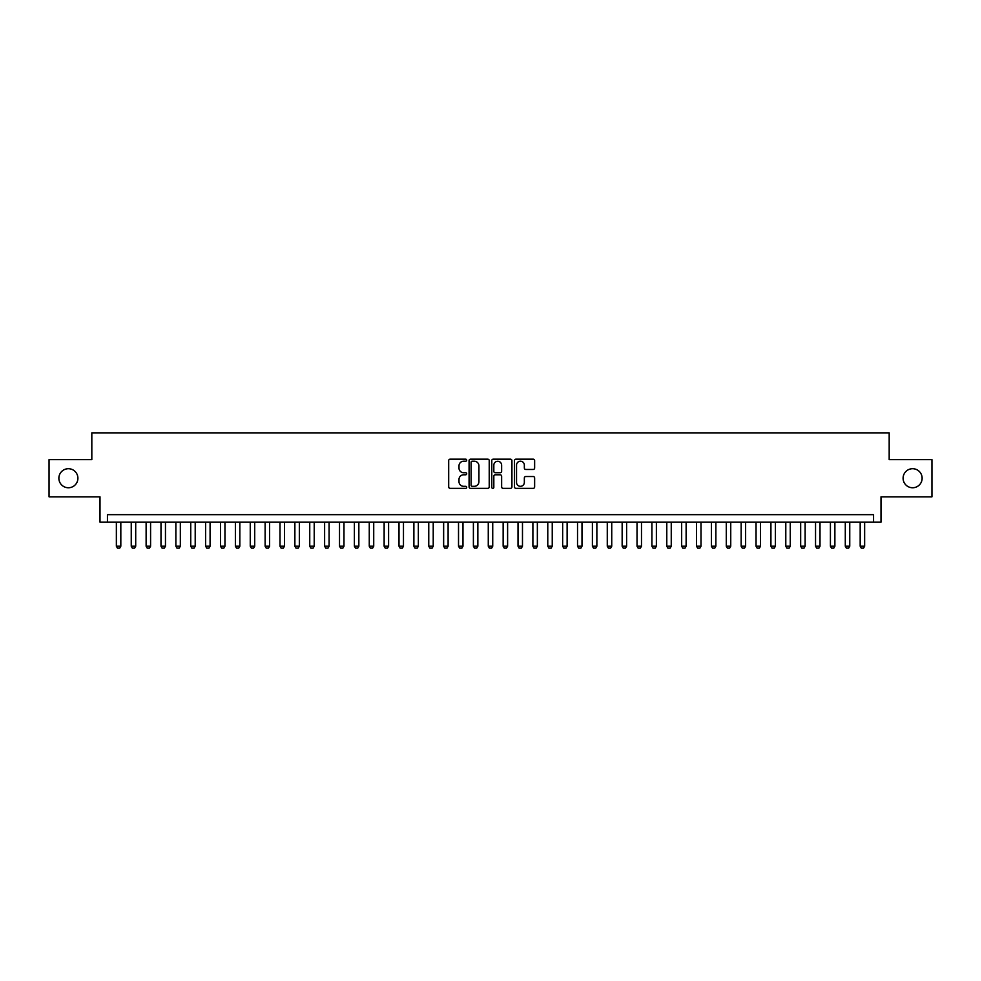 <?xml version="1.0" encoding="UTF-8"?>
<svg xmlns="http://www.w3.org/2000/svg" width="981" height="981" viewBox="0 0 981 981"><rect width="100%" height="100%" fill="white"/><g stroke="black" fill="none" stroke-linecap="round" stroke-linejoin="round"><path stroke-width="1.47" d="M466.698 460.187A1.018 1.018 0 0 0 465.681 459.157L450.156 459.157A1.459 1.459 0 0 0 448.697 460.629L448.697 486.907A1.459 1.459 0 0 0 450.156 488.366L465.681 488.366A1.018 1.018 0 0 0 466.698 487.349A1.018 1.018 0 0 0 465.681 486.318L463.67 486.318A4.672 4.672 0 0 1 458.998 481.646L458.998 479.464A4.672 4.672 0 0 1 463.67 474.792L465.681 474.792A1.018 1.018 0 0 0 466.698 473.762A1.018 1.018 0 0 0 465.681 472.744L463.67 472.744A4.672 4.672 0 0 1 458.998 468.072L458.998 465.877A4.672 4.672 0 0 1 463.67 461.205L465.681 461.205A1.018 1.018 0 0 0 466.698 460.187M903.096 478.225A9.516 9.516 0 0 0 912.612 487.753A9.516 9.516 0 0 0 922.128 478.225A9.516 9.516 0 0 0 912.612 468.71A9.516 9.516 0 0 0 903.096 478.225M58.872 478.225A9.516 9.516 0 0 0 68.388 487.753A9.516 9.516 0 0 0 77.904 478.225A9.516 9.516 0 0 0 68.388 468.71A9.516 9.516 0 0 0 58.872 478.225M533.173 469.458A1.459 1.459 0 0 0 534.633 467.998L534.633 460.629A1.459 1.459 0 0 0 533.173 459.157L515.945 459.157A1.459 1.459 0 0 0 514.485 460.629L514.485 486.907A1.459 1.459 0 0 0 515.945 488.366L533.173 488.366A1.459 1.459 0 0 0 534.633 486.907L534.633 478.005A1.459 1.459 0 0 0 533.173 476.533L525.804 476.533A1.459 1.459 0 0 0 524.345 478.005L524.345 482.419A3.912 3.912 0 0 1 520.433 486.318A3.912 3.912 0 0 1 516.533 482.419L516.533 465.117A3.912 3.912 0 0 1 520.433 461.205A3.912 3.912 0 0 1 524.345 465.117L524.345 467.998A1.459 1.459 0 0 0 525.804 469.458L533.173 469.458M873.556 522.113L880.999 522.113L880.999 496.827L931.95 496.827L931.95 459.635L889.178 459.635L889.178 432.854L91.822 432.854L91.822 459.635L49.05 459.635L49.05 496.827L100.001 496.827L100.001 522.113L873.556 522.113L873.556 514.669L107.444 514.669L107.444 522.113M489.225 460.629A1.459 1.459 0 0 0 487.765 459.157L470.537 459.157A1.459 1.459 0 0 0 469.077 460.629L469.077 486.907A1.459 1.459 0 0 0 470.537 488.366L487.765 488.366A1.459 1.459 0 0 0 489.225 486.907L489.225 460.629M493.235 459.157L510.463 459.157A1.459 1.459 0 0 1 511.923 460.629L511.923 486.907A1.459 1.459 0 0 1 510.463 488.366L503.094 488.366A1.459 1.459 0 0 1 501.634 486.907L501.634 476.251A1.459 1.459 0 0 0 500.175 474.792L495.282 474.792A1.459 1.459 0 0 0 493.823 476.251L493.823 487.349A1.018 1.018 0 0 1 492.805 488.366A1.018 1.018 0 0 1 491.775 487.349L491.775 460.629A1.459 1.459 0 0 1 493.235 459.157M472.143 461.205A1.018 1.018 0 0 0 471.113 462.223L471.113 485.301A1.018 1.018 0 0 0 472.143 486.318L474.252 486.318A4.672 4.672 0 0 0 478.924 481.646L478.924 465.877A4.672 4.672 0 0 0 474.252 461.205L472.143 461.205M501.634 465.19A3.912 3.912 0 0 0 497.723 461.278A3.912 3.912 0 0 0 493.823 465.19L493.823 471.285A1.459 1.459 0 0 0 495.282 472.744L500.175 472.744A1.459 1.459 0 0 0 501.634 471.285L501.634 465.19M116.359 522.113L116.359 546.209L120.822 546.209L120.822 522.113M120.822 546.209L119.707 548.146L117.475 548.146L116.359 546.209M131.246 522.113L131.246 546.209L135.709 546.209L135.709 522.113M135.709 546.209L134.593 548.146L132.361 548.146L131.246 546.209M146.12 522.113L146.12 546.209L150.584 546.209L150.584 522.113M150.584 546.209L149.468 548.146L147.236 548.146L146.12 546.209M160.994 522.113L160.994 546.209L165.458 546.209L165.458 522.113M165.458 546.209L164.342 548.146L162.11 548.146L160.994 546.209M175.869 522.113L175.869 546.209L180.332 546.209L180.332 522.113M180.332 546.209L179.216 548.146L176.985 548.146L175.869 546.209M190.743 522.113L190.743 546.209L195.207 546.209L195.207 522.113M195.207 546.209L194.091 548.146L191.859 548.146L190.743 546.209M205.618 522.113L205.618 546.209L210.081 546.209L210.081 522.113M210.081 546.209L208.965 548.146L206.733 548.146L205.618 546.209M220.492 522.113L220.492 546.209L224.956 546.209L224.956 522.113M224.956 546.209L223.84 548.146L221.608 548.146L220.492 546.209M235.379 522.113L235.379 546.209L239.842 546.209L239.842 522.113M239.842 546.209L238.726 548.146L236.495 548.146L235.379 546.209M250.253 522.113L250.253 546.209L254.717 546.209L254.717 522.113M254.717 546.209L253.601 548.146L251.369 548.146L250.253 546.209M265.128 522.113L265.128 546.209L269.591 546.209L269.591 522.113M269.591 546.209L268.475 548.146L266.243 548.146L265.128 546.209M280.002 522.113L280.002 546.209L284.465 546.209L284.465 522.113M284.465 546.209L283.35 548.146L281.118 548.146L280.002 546.209M294.876 522.113L294.876 546.209L299.34 546.209L299.34 522.113M299.34 546.209L298.224 548.146L295.992 548.146L294.876 546.209M309.751 522.113L309.751 546.209L314.214 546.209L314.214 522.113M314.214 546.209L313.098 548.146L310.867 548.146L309.751 546.209M324.625 522.113L324.625 546.209L329.089 546.209L329.089 522.113M329.089 546.209L327.973 548.146L325.741 548.146L324.625 546.209M339.512 522.113L339.512 546.209L343.975 546.209L343.975 522.113M343.975 546.209L342.86 548.146L340.628 548.146L339.512 546.209M354.386 522.113L354.386 546.209L358.85 546.209L358.85 522.113M358.85 546.209L357.734 548.146L355.502 548.146L354.386 546.209M369.261 522.113L369.261 546.209L373.724 546.209L373.724 522.113M373.724 546.209L372.608 548.146L370.377 548.146L369.261 546.209M384.135 522.113L384.135 546.209L388.599 546.209L388.599 522.113M388.599 546.209L387.483 548.146L385.251 548.146L384.135 546.209M399.009 522.113L399.009 546.209L403.473 546.209L403.473 522.113M403.473 546.209L402.357 548.146L400.125 548.146L399.009 546.209M413.884 522.113L413.884 546.209L418.347 546.209L418.347 522.113M418.347 546.209L417.232 548.146L415 548.146L413.884 546.209M428.758 522.113L428.758 546.209L433.222 546.209L433.222 522.113M433.222 546.209L432.106 548.146L429.874 548.146L428.758 546.209M443.645 522.113L443.645 546.209L448.109 546.209L448.109 522.113M448.109 546.209L446.993 548.146L444.761 548.146L443.645 546.209M458.519 522.113L458.519 546.209L462.983 546.209L462.983 522.113M462.983 546.209L461.867 548.146L459.635 548.146L458.519 546.209M473.394 522.113L473.394 546.209L477.857 546.209L477.857 522.113M477.857 546.209L476.741 548.146L474.51 548.146L473.394 546.209M488.268 522.113L488.268 546.209L492.732 546.209L492.732 522.113M492.732 546.209L491.616 548.146L489.384 548.146L488.268 546.209M503.143 522.113L503.143 546.209L507.606 546.209L507.606 522.113M507.606 546.209L506.49 548.146L504.259 548.146L503.143 546.209M518.017 522.113L518.017 546.209L522.481 546.209L522.481 522.113M522.481 546.209L521.365 548.146L519.133 548.146L518.017 546.209M532.891 522.113L532.891 546.209L537.355 546.209L537.355 522.113M537.355 546.209L536.239 548.146L534.007 548.146L532.891 546.209M547.778 522.113L547.778 546.209L552.242 546.209L552.242 522.113M552.242 546.209L551.126 548.146L548.894 548.146L547.778 546.209M562.653 522.113L562.653 546.209L567.116 546.209L567.116 522.113M567.116 546.209L566 548.146L563.768 548.146L562.653 546.209M577.527 522.113L577.527 546.209L581.991 546.209L581.991 522.113M581.991 546.209L580.875 548.146L578.643 548.146L577.527 546.209M592.401 522.113L592.401 546.209L596.865 546.209L596.865 522.113M596.865 546.209L595.749 548.146L593.517 548.146L592.401 546.209M607.276 522.113L607.276 546.209L611.739 546.209L611.739 522.113M611.739 546.209L610.623 548.146L608.392 548.146L607.276 546.209M622.15 522.113L622.15 546.209L626.614 546.209L626.614 522.113M626.614 546.209L625.498 548.146L623.266 548.146L622.15 546.209M637.025 522.113L637.025 546.209L641.488 546.209L641.488 522.113M641.488 546.209L640.372 548.146L638.14 548.146L637.025 546.209M651.911 522.113L651.911 546.209L656.375 546.209L656.375 522.113M656.375 546.209L655.259 548.146L653.027 548.146L651.911 546.209M666.786 522.113L666.786 546.209L671.249 546.209L671.249 522.113M671.249 546.209L670.133 548.146L667.902 548.146L666.786 546.209M681.66 522.113L681.66 546.209L686.124 546.209L686.124 522.113M686.124 546.209L685.008 548.146L682.776 548.146L681.66 546.209M696.535 522.113L696.535 546.209L700.998 546.209L700.998 522.113M700.998 546.209L699.882 548.146L697.65 548.146L696.535 546.209M711.409 522.113L711.409 546.209L715.872 546.209L715.872 522.113M715.872 546.209L714.757 548.146L712.525 548.146L711.409 546.209M726.283 522.113L726.283 546.209L730.747 546.209L730.747 522.113M730.747 546.209L729.631 548.146L727.399 548.146L726.283 546.209M741.158 522.113L741.158 546.209L745.621 546.209L745.621 522.113M745.621 546.209L744.505 548.146L742.274 548.146L741.158 546.209M756.044 522.113L756.044 546.209L760.508 546.209L760.508 522.113M760.508 546.209L759.392 548.146L757.16 548.146L756.044 546.209M770.919 522.113L770.919 546.209L775.382 546.209L775.382 522.113M775.382 546.209L774.267 548.146L772.035 548.146L770.919 546.209M785.793 522.113L785.793 546.209L790.257 546.209L790.257 522.113M790.257 546.209L789.141 548.146L786.909 548.146L785.793 546.209M800.668 522.113L800.668 546.209L805.131 546.209L805.131 522.113M805.131 546.209L804.015 548.146L801.784 548.146L800.668 546.209M815.542 522.113L815.542 546.209L820.006 546.209L820.006 522.113M820.006 546.209L818.89 548.146L816.658 548.146L815.542 546.209M830.417 522.113L830.417 546.209L834.88 546.209L834.88 522.113M834.88 546.209L833.764 548.146L831.532 548.146L830.417 546.209M845.291 522.113L845.291 546.209L849.754 546.209L849.754 522.113M849.754 546.209L848.639 548.146L846.407 548.146L845.291 546.209M860.178 522.113L860.178 546.209L864.641 546.209L864.641 522.113M864.641 546.209L863.525 548.146L861.293 548.146L860.178 546.209"/></g></svg>
